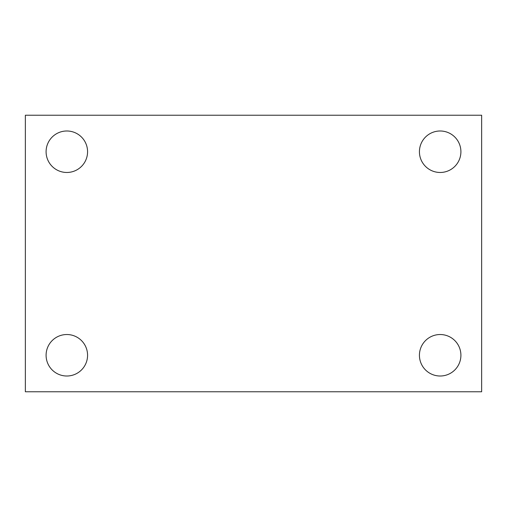 <?xml version="1.0" encoding="UTF-8"?>
<svg xmlns="http://www.w3.org/2000/svg" width="507" height="507" viewBox="0 0 507 507"><rect width="100%" height="100%" fill="white"/><g stroke="black" fill="none" stroke-linecap="round" stroke-linejoin="round"><path stroke-width="0.76" d="M25.35 115.228L481.65 115.228L481.65 391.772L25.35 391.772L25.35 115.228M66.829 334.525A20.743 20.743 0 0 1 87.572 355.268A20.743 20.743 0 0 1 66.829 376.01A20.743 20.743 0 0 1 46.093 355.268A20.743 20.743 0 0 1 66.829 334.525M440.171 334.525A20.743 20.743 0 0 1 460.907 355.268A20.743 20.743 0 0 1 440.171 376.01A20.743 20.743 0 0 1 419.428 355.268A20.743 20.743 0 0 1 440.171 334.525M440.171 130.99A20.743 20.743 0 0 1 460.907 151.732A20.743 20.743 0 0 1 440.171 172.475A20.743 20.743 0 0 1 419.428 151.732A20.743 20.743 0 0 1 440.171 130.99M66.829 130.99A20.743 20.743 0 0 1 87.572 151.732A20.743 20.743 0 0 1 66.829 172.475A20.743 20.743 0 0 1 46.093 151.732A20.743 20.743 0 0 1 66.829 130.99"/></g></svg>
